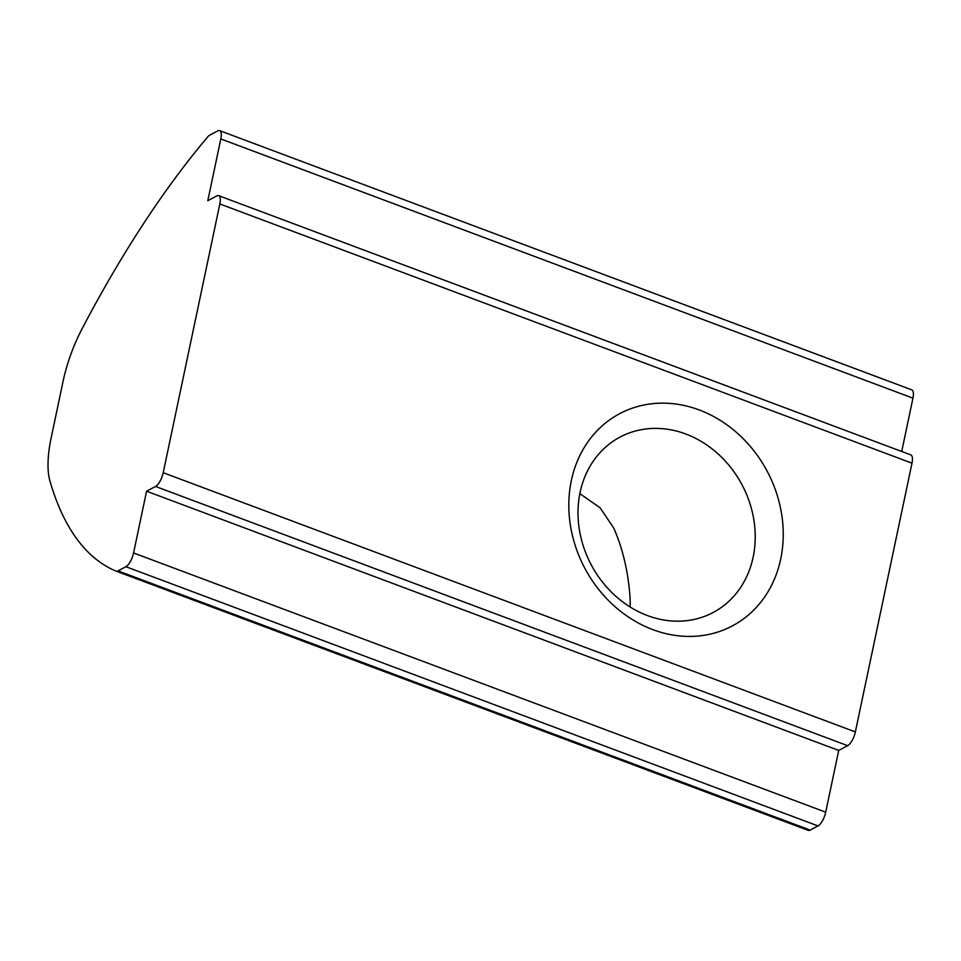 <?xml version="1.0" encoding="UTF-8"?>
<svg xmlns="http://www.w3.org/2000/svg" width="961" height="961" viewBox="0 0 961 961"><rect width="100%" height="100%" fill="white"/><g stroke="black" fill="none" stroke-linecap="round" stroke-linejoin="round"><path stroke-width="1.44" d="M571.339 480.584A120.149 103.283 62 0 0 652.867 629.647A120.149 103.283 62 0 0 780.716 559.002A120.149 103.283 62 0 0 699.176 409.927A120.149 103.283 62 0 0 571.339 480.584M580.096 492.38A99.295 85.349 62 0 0 615.304 595.796A99.295 85.349 62 0 0 713.182 612.481A99.295 85.349 62 0 0 753.136 557.188A99.295 85.349 62 0 0 717.927 453.772A99.295 85.349 62 0 0 620.049 437.087A99.295 85.349 62 0 0 580.096 492.38M808.285 830.364L116.149 571.146A11.916 4.373 -69.5 0 1 116.089 571.122A595.772 218.351 110.5 0 1 49.96 481.125A79.439 29.118 -69.5 0 1 51.149 437.904L63.03 381.517A79.439 29.118 -69.5 0 1 82.057 328.818A595.772 218.351 110.5 0 1 207.552 137.087A11.916 4.373 -69.5 0 1 209.87 135.069L217.727 130.9A11.916 4.373 -69.5 0 1 219.613 130.636A11.916 4.373 -69.5 0 1 220.814 138.937L207.804 200.681L216.766 195.912A11.916 4.373 -69.5 0 1 218.652 195.66A11.916 4.373 -69.5 0 1 219.841 203.96L163.214 472.704L855.35 731.934A11.916 4.373 110.5 0 1 847.674 745.676L838.713 750.445L146.577 491.215L133.567 552.959L825.703 812.177A11.916 4.373 110.5 0 1 818.027 825.931L810.171 830.1A11.916 4.373 110.5 0 1 808.285 830.364A11.916 4.373 110.5 0 1 808.225 830.352L116.197 571.158M218.652 195.66L910.788 454.877A11.916 4.373 110.5 0 1 911.989 463.178L855.35 731.934M847.674 745.676L155.538 486.458L146.577 491.215M838.713 750.445L825.703 812.177M818.027 825.931L125.891 566.702L118.023 570.882L810.171 830.1M630.128 606.992A99.295 85.349 62 0 0 629.767 593.766C627.665 569.344 622.296 547.398 613.671 527.925L600.108 507.816L579.843 493.618M219.613 130.636L911.749 389.854A11.916 4.373 110.5 0 1 912.95 398.154L901.718 451.478M116.149 571.146A11.916 4.373 -69.5 0 0 118.023 570.882M125.891 566.702A11.916 4.373 -69.5 0 0 133.567 552.959M155.538 486.458A11.916 4.373 -69.5 0 0 163.214 472.704M911.989 463.178L219.841 203.96M912.95 398.154L220.814 138.937"/></g></svg>
